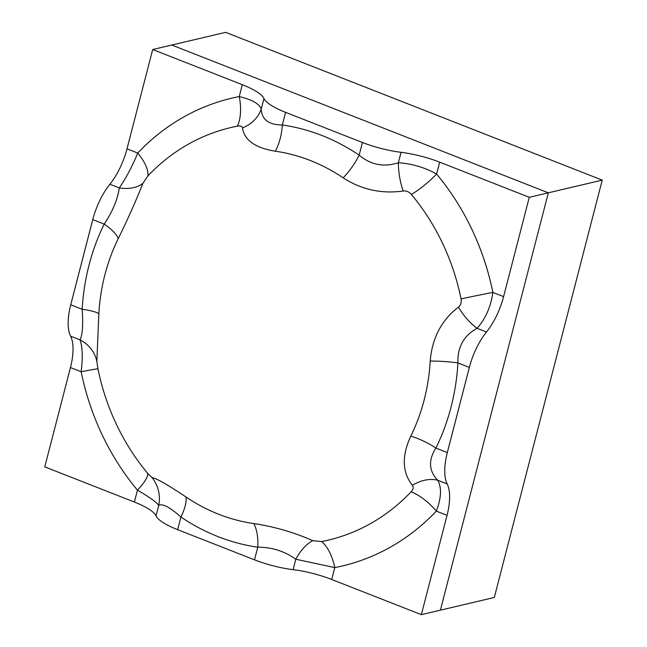 <?xml version="1.0" encoding="UTF-8"?>
<svg xmlns="http://www.w3.org/2000/svg" width="647" height="647" viewBox="0 0 647 647"><rect width="100%" height="100%" fill="white"/><g stroke="black" fill="none" stroke-linecap="round" stroke-linejoin="round"><path stroke-width="0.97" d="M410.796 436.143A188.851 164.686 -103.2 0 0 430.223 361.042C432.099 338.114 441.497 320.136 458.416 307.123C460.801 305.222 461.683 302.472 461.044 298.874A33.418 0.582 168.5 0 1 492.877 292.42C490.847 306.791 485.573 318.753 477.057 328.312C463.762 335.615 457.38 347.148 457.922 362.91A214.141 186.748 76.8 0 1 435.9 448.072L447.32 452.552A44.554 18.674 111.4 0 0 447.182 483.94A44.554 18.674 -68.6 0 1 447.037 515.327L421.351 614.65L331.725 579.486A44.554 11.266 14.5 0 0 293.107 569.659A44.554 11.266 -165.5 0 1 254.497 559.833L257.765 547.176A214.141 186.748 76.8 0 1 180.925 517.026C169.846 507.119 162.437 503.253 158.717 505.428C156.283 501.991 149.198 496.904 137.455 490.159A240.352 209.604 76.8 0 1 81.166 371.758C82.897 357.459 82.509 346.824 80.01 339.861C82.517 335.097 83.237 324.891 82.161 309.258A33.418 5.281 -176.7 0 1 98.837 313.722L96.84 361.471L97.956 368.847A211.957 184.848 -103.2 0 0 147.597 473.264L152.037 477.583C156.809 478.521 168.107 484.975 185.94 496.953A188.851 164.686 -103.2 0 0 253.705 523.544C274.36 526.674 294.062 532.376 312.792 540.666L321.64 541.555A211.957 184.848 -103.2 0 0 411.16 491.744C413.36 489.302 413.757 487.151 412.341 485.282C402.167 472.245 401.65 455.868 410.796 436.143A33.418 11.225 -153.8 0 1 435.9 448.072C428.152 460.268 428.775 470.992 437.768 480.244C441.828 487.781 441.343 498.077 436.313 511.122A240.352 209.604 76.8 0 1 334.798 567.605L295.808 559.226C284.583 551.179 271.902 547.16 257.765 547.176A33.418 15.479 98.1 0 0 253.705 523.544M461.044 298.874A211.957 184.848 -103.2 0 0 411.403 194.456C409.05 191.779 406.324 190.63 403.218 191.011C381.568 194.051 361.536 189.652 343.112 177.812A188.851 164.686 -103.2 0 0 275.347 151.22C255.282 147.953 244.315 140.189 242.463 127.928C242.172 126.214 240.474 125.623 237.368 126.157A211.957 184.848 -103.2 0 0 147.84 175.968L142.914 183.319C136.218 200.327 128.001 218.759 118.255 238.622A188.851 164.686 -103.2 0 0 98.837 313.722M254.497 559.833L177.658 529.683A44.554 11.266 -165.5 0 1 156.016 515.861A44.554 11.266 14.5 0 0 134.382 502.04L44.764 466.875L70.45 367.553A44.554 18.674 111.4 0 0 70.596 336.165A44.554 18.674 -68.6 0 1 70.733 304.777L82.161 309.258A214.141 186.748 76.8 0 1 104.183 224.105L92.764 219.616A44.554 18.674 -68.6 0 1 109.885 184.233A44.554 18.674 111.4 0 0 127.006 148.842L152.692 49.528L171.746 45.039L548.332 192.814L602.236 180.125L225.649 32.35L171.746 45.039L548.332 192.814L440.397 610.17L421.351 614.65M602.236 180.125L494.308 597.472L440.397 610.17L548.332 192.814L529.278 197.303L503.592 296.625A44.554 18.674 -68.6 0 1 486.471 332.008A44.554 18.674 111.4 0 0 469.35 367.399L457.922 362.91A33.418 5.281 -176.7 0 0 430.223 361.042M447.32 452.552L469.35 367.399M92.764 219.616L70.733 304.777M152.692 49.528L242.318 84.692A44.554 11.266 -165.5 0 1 263.952 98.514A44.554 11.266 14.5 0 0 285.586 112.335L362.425 142.486A44.554 11.266 14.5 0 0 401.043 152.312A44.554 11.266 -165.5 0 1 439.661 162.138L529.278 197.303M118.255 238.622A33.418 11.225 -153.8 0 0 104.183 224.105C112.481 211.771 117.519 199.713 119.299 187.929C126.197 177.804 132.344 166.182 137.73 153.056A33.418 14.185 -136.6 0 1 147.84 175.968M127.006 148.842L137.73 153.056A240.352 209.604 76.8 0 1 239.244 96.573C251.918 99.614 259.253 103.738 261.251 108.947C261.695 119.533 268.715 124.887 282.318 124.992A214.141 186.748 76.8 0 1 359.158 155.143C370.796 164.92 383.857 167.452 398.35 162.745C411.743 163.602 424.489 167.355 436.588 174.011A240.352 209.604 76.8 0 1 492.877 292.42L503.592 296.625M321.64 541.555A33.418 16.345 -100.9 0 1 334.798 567.605L331.725 579.486M293.107 569.659L295.808 559.226A33.418 16.62 114.1 0 1 312.792 540.666M411.16 491.744A33.418 14.185 -136.6 0 1 436.313 511.122L447.037 515.327M412.341 485.282A33.418 23.648 140.3 0 1 437.768 480.244L447.182 483.94M177.658 529.683L180.925 517.026A33.418 11.889 124 0 0 185.94 496.953M156.016 515.861L158.717 505.428A33.418 32.819 99.1 0 0 152.037 477.583M134.382 502.04L137.455 490.159A33.418 8.136 140.2 0 0 147.597 473.264M458.416 307.123A33.418 13.87 -126.4 0 0 477.057 328.312L486.471 332.008M70.45 367.553L81.166 371.758A33.418 0.582 168.5 0 1 97.956 368.847M70.596 336.165L80.01 339.861A33.418 31.08 179.5 0 1 96.84 361.471M411.403 194.456A33.418 8.136 140.2 0 0 436.588 174.011L439.661 162.138M403.218 191.011A33.418 12.131 81.2 0 1 398.35 162.745L401.043 152.312M343.112 177.812A33.418 11.889 124 0 0 359.158 155.143L362.425 142.486M109.885 184.233L119.299 187.929A33.418 21.311 -158.4 0 0 142.914 183.319M275.347 151.22A33.418 15.479 98.1 0 0 282.318 124.992L285.586 112.335M242.463 127.928A33.418 28.331 173.8 0 0 261.251 108.947L263.952 98.514M242.318 84.692L239.244 96.573A33.418 16.345 -100.9 0 1 237.368 126.157"/></g></svg>
